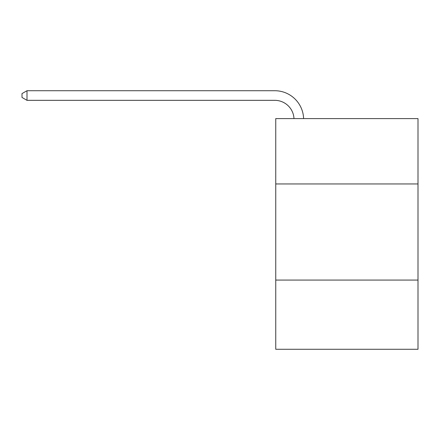 <?xml version="1.0" encoding="UTF-8"?>
<svg xmlns="http://www.w3.org/2000/svg" width="440" height="440" viewBox="0 0 440 440"><rect width="100%" height="100%" fill="white"/><g stroke="black" fill="none" stroke-linecap="round" stroke-linejoin="round"><path stroke-width="0.66" d="M418 183.959L418 118.597L275.748 118.597L275.748 183.959L418 183.959L418 349.277L275.748 349.277L275.748 183.959M418 280.071L275.748 280.071M293.986 118.597A19.223 19.223 -10.8 0 0 274.786 100.337L27 100.337L22 97.449L22 93.605L27 90.722L274.786 90.722A28.837 28.837 169.2 0 1 303.606 118.597M27 90.722L27 100.337"/></g></svg>
